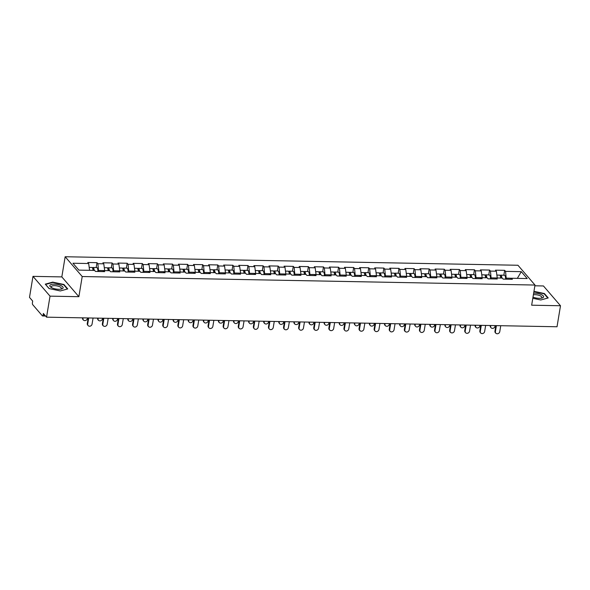 <?xml version="1.0" encoding="UTF-8"?>
<svg xmlns="http://www.w3.org/2000/svg" width="590" height="590" viewBox="0 0 590 590"><rect width="100%" height="100%" fill="white"/><g stroke="black" fill="none" stroke-linecap="round" stroke-linejoin="round"><path stroke-width="0.89" d="M32.981 276.363L50.032 296.151L78.876 296.689L61.825 276.902L32.981 276.363L29.5 297.382L32.686 301.084L32.435 302.618A1.556 0.56 -88.9 0 0 32.708 304.654L42.355 315.849A1.556 0.56 -88.9 0 0 42.569 315.967A1.556 0.56 -88.9 0 0 43.107 315.008L43.358 313.467L46.551 317.169L557.019 326.764L560.5 305.745L543.449 285.958L534.872 285.796M61.825 276.902L65.158 256.746L517.946 265.257L534.997 285.044L82.209 276.533L65.158 256.746M89.584 270.323L78.868 270.109L94.607 270.419L95.492 271.444L104.688 271.621L103.803 270.589L102.918 271.584M78.876 270.124L72.946 263.236L88.67 263.531L87.785 262.506L96.981 262.675L96.177 267.55M98.611 271.503L97.866 263.708L96.981 262.675M97.866 263.708L103.774 263.819L102.889 262.786L112.078 262.963L111.274 267.831M113.708 271.791L112.97 263.988L112.078 262.963M112.97 263.988L118.87 264.099L117.985 263.074L127.182 263.243L126.371 268.118M128.804 272.071L128.067 264.276L127.182 263.243M128.067 264.276L133.974 264.386L133.082 263.354L142.279 263.531L141.475 268.398M143.908 272.359L143.163 264.556L142.279 263.531M143.163 264.556L149.071 264.667L148.186 263.642L157.383 263.811L156.571 268.686M159.005 272.639L158.268 264.844L157.383 263.811M158.268 264.844L164.168 264.954L163.283 263.922L172.479 264.099L171.675 268.966M174.109 272.927L173.364 265.124L172.479 264.099M173.364 265.124L179.272 265.235L178.379 264.209L187.576 264.379L186.772 269.254M189.206 273.207L188.461 265.411L187.576 264.379M188.461 265.411L194.368 265.522L193.483 264.49L202.68 264.667L201.869 269.534M204.302 273.495L203.565 265.692L202.68 264.667M203.565 265.692L209.465 265.802L208.58 264.777L217.776 264.947L216.972 269.822M219.406 273.775L218.661 265.979L217.776 264.947M218.661 265.979L224.569 266.09L223.676 265.058L232.873 265.235L232.069 270.102M234.503 274.062L233.758 266.26L232.873 265.235M233.758 266.26L239.665 266.37L238.78 265.345L247.977 265.515L247.166 270.39M249.6 274.343L248.862 266.547L247.977 265.515M248.862 266.547L254.762 266.658L253.877 265.625L263.074 265.802L262.27 270.67M264.704 274.63L263.959 266.828L263.074 265.802M263.959 266.828L269.866 266.938L268.981 265.913L278.17 266.083L277.366 270.957M279.8 274.911L279.063 267.115L278.17 266.083M279.063 267.115L284.963 267.226L284.078 266.193L293.274 266.37L292.463 271.238M294.897 275.198L294.159 267.395L293.274 266.37M294.159 267.395L300.059 267.506L299.174 266.481L308.371 266.651L307.567 271.525M310.001 275.478L309.256 267.683L308.371 266.651M309.256 267.683L315.163 267.794L314.278 266.761L323.468 266.938L322.664 271.806M325.097 275.766L324.36 267.963L323.468 266.938M324.36 267.963L330.26 268.074L329.375 267.049L338.572 267.218L337.76 272.093M340.194 276.046L339.457 268.251L338.572 267.218M339.457 268.251L345.364 268.362L344.471 267.329L353.668 267.506L352.864 272.374M355.298 276.334L354.553 268.531L353.668 267.506M354.553 268.531L360.461 268.642L359.576 267.617L368.765 267.786L367.961 272.661M370.395 276.614L369.657 268.819L368.765 267.786M369.657 268.819L375.557 268.929L374.672 267.897L383.869 268.074L383.058 272.941M385.499 276.902L384.754 269.099L383.869 268.074M384.754 269.099L390.661 269.21L389.769 268.185L398.965 268.354L398.162 273.229M400.595 277.182L399.85 269.387L398.965 268.354M399.85 269.387L405.758 269.497L404.873 268.465L414.069 268.642L413.258 273.509M415.692 277.47L414.954 269.667L414.069 268.642M414.954 269.667L420.854 269.778L419.969 268.752L429.166 268.922L428.362 273.797M430.796 277.75L430.051 269.955L429.166 268.922M430.051 269.955L435.958 270.065L435.066 269.033L444.263 269.21L443.459 274.077M445.893 278.038L445.148 270.235L444.263 269.21M445.148 270.235L451.055 270.345L450.17 269.32L459.367 269.49L458.555 274.365M460.989 278.318L460.252 270.522L459.367 269.49M460.252 270.522L466.152 270.633L465.267 269.601L474.463 269.778L473.659 274.645M476.093 278.605L475.348 270.803L474.463 269.778M475.348 270.803L481.256 270.913L480.371 269.888L489.56 270.058L488.756 274.933M491.19 278.886L490.452 271.09L489.56 270.058M490.452 271.09L496.352 271.201L495.467 270.168L504.664 270.345L503.853 275.213M506.286 279.173L505.549 271.37L504.664 270.345M505.549 271.37L521.28 271.666L527.209 278.554L511.478 278.259L510.601 279.254M103.803 270.589L109.703 270.699L110.596 271.732L119.785 271.901L118.9 270.876L124.807 270.987L125.692 272.012L134.889 272.189L133.996 271.157L139.904 271.267L140.789 272.3L149.985 272.469L149.1 271.444L155 271.555L155.893 272.58L165.082 272.757L164.197 271.725L170.104 271.835L170.989 272.868L180.186 273.037L179.301 272.012L185.201 272.123L186.086 273.148L195.283 273.325L194.398 272.292L200.298 272.403L201.19 273.435L210.379 273.605L209.494 272.58L215.402 272.691L216.287 273.716L225.483 273.893L224.598 272.86L230.498 272.971L231.383 274.003L240.58 274.173L239.695 273.148L245.602 273.259L246.487 274.284L255.684 274.461L254.792 273.428L260.699 273.539L261.584 274.571L270.781 274.741L269.896 273.716L275.796 273.826L276.681 274.852L285.877 275.029L284.992 273.996L290.899 274.107L291.784 275.139L300.981 275.309L300.089 274.284L305.996 274.394L306.881 275.419L316.078 275.596L315.193 274.564L321.093 274.675L321.985 275.707L331.174 275.877L330.289 274.852L336.197 274.962L337.082 275.987L346.278 276.164L345.386 275.132L351.293 275.242L352.178 276.275L361.375 276.445L360.49 275.419L366.39 275.53L367.282 276.555L376.472 276.732L375.587 275.7L381.494 275.81L382.379 276.843L391.576 277.012L390.691 275.987L396.591 276.098L397.476 277.123L406.672 277.3L405.787 276.268L411.687 276.378L412.58 277.411L421.769 277.58L420.884 276.555L426.791 276.666L427.676 277.691L436.873 277.868L435.988 276.835L441.888 276.946L442.773 277.979L451.97 278.148L451.084 277.123L456.992 277.234L457.877 278.259L467.074 278.436L466.181 277.403L472.089 277.514L472.974 278.546L482.17 278.716L481.285 277.691L487.185 277.802L488.07 278.827L497.267 279.004L496.382 277.971L502.289 278.082L503.174 279.114L512.371 279.284L511.478 278.259M104.681 270.611L98.781 270.486M104.681 270.596L103.774 263.819M118.87 264.099L119.785 270.876L113.877 270.766M118.9 270.876L118.022 271.872M133.974 264.386L134.881 271.164L128.974 271.053M133.996 271.157L133.119 272.152M149.978 271.459L144.078 271.334M149.978 271.444L149.071 264.667M149.1 271.444L148.215 272.44M164.168 264.954L165.082 271.732L159.175 271.621M164.197 271.725L163.319 272.72M179.272 265.235L180.179 272.012L174.279 271.901M179.301 272.012L178.416 273.008M195.275 272.315L189.375 272.189M195.275 272.3L194.368 265.522M194.398 272.292L193.513 273.288M209.465 265.802L210.379 272.58L204.472 272.469M209.494 272.58L208.617 273.576M224.569 266.09L225.476 272.868L219.576 272.757M224.598 272.86L223.713 273.856M240.573 273.163L234.673 273.037M240.573 273.148L239.665 266.37M239.695 273.148L238.81 274.144M255.677 273.45L249.769 273.325M255.677 273.435L254.762 266.658M254.792 273.428L253.914 274.424M269.866 266.938L270.773 273.716L264.873 273.605M269.896 273.716L269.011 274.711M285.87 274.011L279.97 273.893M285.877 274.003L284.963 267.226M284.992 273.996L284.107 274.992M300.974 274.298L295.066 274.173M300.974 274.284L300.059 267.506M300.089 274.284L299.211 275.279M315.163 267.794L316.07 274.571L310.17 274.461M315.193 274.564L314.308 275.56M330.26 268.074L331.174 274.852L325.267 274.741M330.289 274.852L329.404 275.847M346.271 275.147L340.364 275.029M346.271 275.139L345.364 268.362M345.386 275.132L344.508 276.127M360.461 268.642L361.368 275.419L355.468 275.309M360.49 275.419L359.605 276.415M375.557 268.929L376.472 275.707L370.564 275.596M375.587 275.7L374.709 276.695M391.568 276.002L385.661 275.877M391.568 275.987L390.661 269.21M390.691 275.987L389.806 276.983M405.758 269.497L406.665 276.275L400.765 276.164M405.787 276.268L404.902 277.263M420.854 269.778L421.769 276.555L415.862 276.445M420.884 276.555L420.006 277.551M435.958 270.065L436.866 276.843L430.966 276.732M435.988 276.835L435.103 277.831M451.962 277.138L446.062 277.012M451.962 277.123L451.055 270.345M451.084 277.123L450.2 278.119M466.152 270.633L467.066 277.411L461.159 277.3M466.181 277.403L465.303 278.399M481.256 270.913L482.163 277.691L476.263 277.58M481.285 277.691L480.4 278.687M497.259 277.986L491.359 277.868M497.267 277.979L496.352 271.201M496.382 277.971L495.497 278.967M521.28 271.666L517.349 278.355L506.456 278.148M50.032 296.151L46.551 317.169M78.876 296.689L82.209 276.533M534.997 285.044L531.656 305.2L560.5 305.745M89.584 270.308L88.67 263.531M532.8 298.289L540.772 299.978L548.213 297.95L544.415 293.54L533.957 291.327M63.949 284.505L52.709 282.123L45.268 284.159L49.066 288.562L60.305 290.944L67.747 288.916L63.949 284.505L63.867 284.977M544.334 294.012L544.415 293.54M52.65 282.499L52.709 282.123M495.799 333.254L495.357 332.738A2.338 2.021 -40.8 0 1 494.951 331.174L495.394 331.691A2.338 2.021 139.2 0 0 499.745 331.772L500.748 325.709M494.951 331.174L495.866 325.614M495.394 331.691L496.397 325.628M491.057 327.752L490.615 327.236A2.338 2.021 -40.8 0 1 490.209 325.673L490.651 326.189A2.338 2.021 139.2 0 0 495.01 326.27L495.121 325.599M496.876 275.08L499.516 275.132A3.429 1.239 91.1 0 1 500.681 278.052M490.762 325.518L490.651 326.189M500.084 275.545A3.429 1.239 91.1 0 1 500.674 275.154A3.429 1.239 91.1 0 1 501.847 278.074M500.674 275.154L504.398 275.22A3.429 1.239 91.1 0 1 505.556 279.159M501.345 278.067A2.08 0.752 -88.9 0 0 500.652 276.504A2.08 0.752 -88.9 0 0 500.49 276.548M532.999 297.117A6.748 2.36 9.4 0 0 539.157 298.334A6.748 2.36 9.4 0 0 541.775 298.105A6.748 2.36 9.4 0 0 542.542 295.273A6.748 2.36 9.4 0 0 534.724 293.186A6.748 2.36 9.4 0 0 533.64 293.208M541.015 298.245A5.111 1.785 9.4 0 0 541.841 297.471A5.111 1.785 9.4 0 0 535.115 294.69A5.111 1.785 9.4 0 0 533.375 294.808M533.906 291.622L544.15 293.798L547.822 298.053M52.134 287.913A6.748 2.36 9.4 0 0 61.308 289.07A6.748 2.36 9.4 0 0 60.814 285.545A6.748 2.36 9.4 0 0 51.913 284.328A6.748 2.36 9.4 0 0 51.146 287.389A6.748 2.36 9.4 0 0 52.134 287.913M60.549 289.211A5.111 1.785 9.4 0 0 61.375 288.436A5.111 1.785 9.4 0 0 59.62 286.711A5.111 1.785 9.4 0 0 54.354 285.656A5.111 1.785 9.4 0 0 51.286 286.769A5.111 1.785 9.4 0 0 51.824 287.765M49.177 288.591L45.585 284.424L52.798 282.455L63.683 284.764L67.356 289.026M480.702 332.974L480.26 332.458A2.338 2.021 -40.8 0 1 479.847 330.887L480.29 331.403A2.338 2.021 139.2 0 0 484.648 331.484L485.651 325.422M479.847 330.887L480.769 325.333M480.29 331.403L481.3 325.341M465.599 332.686L465.156 332.17A2.338 2.021 -40.8 0 1 464.75 330.606L465.193 331.123A2.338 2.021 139.2 0 0 469.551 331.204L470.555 325.142M464.75 330.606L465.672 325.046M465.193 331.123L466.196 325.06M450.502 332.406L450.059 331.89A2.338 2.021 -40.8 0 1 449.654 330.319L450.096 330.835A2.338 2.021 139.2 0 0 454.448 330.916L455.45 324.854M449.654 330.319L450.568 324.766M450.096 330.835L451.099 324.773M435.405 332.118L434.963 331.602A2.338 2.021 -40.8 0 1 434.55 330.039L434.992 330.555A2.338 2.021 139.2 0 0 439.351 330.636L440.354 324.574M434.55 330.039L435.472 324.478M434.992 330.555L435.995 324.493M420.301 331.838L419.859 331.322A2.338 2.021 -40.8 0 1 419.453 329.751L419.896 330.267A2.338 2.021 139.2 0 0 424.254 330.348L425.257 324.286M419.453 329.751L420.375 324.198M419.896 330.267L420.899 324.205M475.96 327.472L475.518 326.956A2.338 2.021 -40.8 0 1 475.112 325.392L475.555 325.901A2.338 2.021 139.2 0 0 479.906 325.982L480.017 325.319M481.772 274.8L484.412 274.844A3.429 1.239 91.1 0 1 485.585 277.772M475.665 325.238L475.555 325.901M484.987 275.257A3.429 1.239 91.1 0 1 485.577 274.866A3.429 1.239 91.1 0 1 486.743 277.794M485.577 274.866L489.302 274.94A3.429 1.239 91.1 0 1 490.452 278.871M486.249 277.779A2.08 0.752 -88.9 0 0 485.548 276.216A2.08 0.752 -88.9 0 0 485.386 276.268M460.864 327.185L460.421 326.676A2.338 2.021 -40.8 0 1 460.008 325.105L460.451 325.621A2.338 2.021 139.2 0 0 464.809 325.702L464.92 325.031M466.675 274.512L469.316 274.564A3.429 1.239 91.1 0 1 470.488 277.484M460.561 324.95L460.451 325.621M469.891 274.977A3.429 1.239 91.1 0 1 470.473 274.586A3.429 1.239 91.1 0 1 471.646 277.507M470.473 274.586L474.205 274.652A3.429 1.239 91.1 0 1 475.356 278.591M471.145 277.499A2.08 0.752 -88.9 0 0 470.451 275.936A2.08 0.752 -88.9 0 0 470.289 275.98M445.76 326.904L445.317 326.388A2.338 2.021 -40.8 0 1 444.912 324.825L445.354 325.333A2.338 2.021 139.2 0 0 449.713 325.422L449.823 324.751M451.579 274.232L454.219 274.276A3.429 1.239 91.1 0 1 455.384 277.204M445.465 324.67L445.354 325.333M454.787 274.689A3.429 1.239 91.1 0 1 455.377 274.298A3.429 1.239 91.1 0 1 456.549 277.226M455.377 274.298L459.101 274.372A3.429 1.239 91.1 0 1 460.259 278.303M456.048 277.212A2.08 0.752 -88.9 0 0 455.355 275.648A2.08 0.752 -88.9 0 0 455.185 275.7M430.663 326.617L430.221 326.108A2.338 2.021 -40.8 0 1 429.815 324.537L430.257 325.053A2.338 2.021 139.2 0 0 434.609 325.134L434.719 324.471M436.475 273.944L439.115 273.996A3.429 1.239 91.1 0 1 440.288 276.917M430.368 324.382L430.257 325.053M439.69 274.409A3.429 1.239 91.1 0 1 440.28 274.018A3.429 1.239 91.1 0 1 441.445 276.939M440.28 274.018L444.005 274.084A3.429 1.239 91.1 0 1 445.155 278.023M440.951 276.931A2.08 0.752 -88.9 0 0 440.251 275.368A2.08 0.752 -88.9 0 0 440.088 275.412M415.567 326.336L415.124 325.82A2.338 2.021 -40.8 0 1 414.711 324.257L415.154 324.766A2.338 2.021 139.2 0 0 419.512 324.854L419.623 324.183M421.378 273.664L424.018 273.708A3.429 1.239 91.1 0 1 425.184 276.636M415.264 324.102L415.154 324.766M424.594 274.121A3.429 1.239 91.1 0 1 425.176 273.731A3.429 1.239 91.1 0 1 426.349 276.658M425.176 273.731L428.908 273.804A3.429 1.239 91.1 0 1 430.058 277.735M425.847 276.644A2.08 0.752 -88.9 0 0 425.154 275.08A2.08 0.752 -88.9 0 0 424.992 275.132M405.205 331.55L404.762 331.034A2.338 2.021 -40.8 0 1 404.356 329.471L404.799 329.987A2.338 2.021 139.2 0 0 409.15 330.068L410.153 324.006M404.356 329.471L405.271 323.91M404.799 329.987L405.802 323.925M400.463 326.049L400.02 325.54A2.338 2.021 -40.8 0 1 399.614 323.969L400.057 324.485A2.338 2.021 139.2 0 0 404.416 324.566L404.526 323.903M406.281 273.377L408.914 273.428A3.429 1.239 91.1 0 1 410.087 276.349M400.168 323.814L400.057 324.485M409.49 273.841A3.429 1.239 91.1 0 1 410.079 273.45A3.429 1.239 91.1 0 1 411.252 276.371M410.079 273.45L413.804 273.517A3.429 1.239 91.1 0 1 414.962 277.455M410.751 276.363A2.08 0.752 -88.9 0 0 410.05 274.8A2.08 0.752 -88.9 0 0 409.888 274.844M390.108 331.27L389.658 330.754A2.338 2.021 -40.8 0 1 389.252 329.191L389.695 329.699A2.338 2.021 139.2 0 0 394.054 329.781L395.057 323.718M389.252 329.191L390.174 323.63M389.695 329.699L390.698 323.637M385.366 325.769L384.923 325.252A2.338 2.021 -40.8 0 1 384.518 323.689L384.96 324.198A2.338 2.021 139.2 0 0 389.312 324.286L389.422 323.615M391.177 273.096L393.818 273.148A3.429 1.239 91.1 0 1 394.99 276.068M385.071 323.534L384.96 324.198M394.393 273.554A3.429 1.239 91.1 0 1 394.983 273.163A3.429 1.239 91.1 0 1 396.148 276.091M394.983 273.163L398.707 273.236A3.429 1.239 91.1 0 1 399.858 277.167M395.654 276.076A2.08 0.752 -88.9 0 0 394.953 274.512A2.08 0.752 -88.9 0 0 394.791 274.564M375.004 330.983L374.562 330.466A2.338 2.021 -40.8 0 1 374.156 328.903L374.598 329.419A2.338 2.021 139.2 0 0 378.957 329.5L379.96 323.438M374.156 328.903L375.078 323.342M374.598 329.419L375.601 323.357M370.269 325.481L369.819 324.972A2.338 2.021 -40.8 0 1 369.414 323.401L369.856 323.917A2.338 2.021 139.2 0 0 374.215 323.999L374.326 323.335M376.081 272.809L378.721 272.86A3.429 1.239 91.1 0 1 379.886 275.781M369.967 323.246L369.856 323.917M379.289 273.273A3.429 1.239 91.1 0 1 379.879 272.882A3.429 1.239 91.1 0 1 381.051 275.803M379.879 272.882L383.603 272.949A3.429 1.239 91.1 0 1 384.761 276.887M380.55 275.796A2.08 0.752 -88.9 0 0 379.857 274.232A2.08 0.752 -88.9 0 0 379.695 274.276M359.907 330.702L359.465 330.186A2.338 2.021 -40.8 0 1 359.052 328.623L359.502 329.132A2.338 2.021 139.2 0 0 363.853 329.213L364.856 323.15M359.052 328.623L359.974 323.062M359.502 329.132L360.505 323.069M355.165 325.201L354.723 324.684A2.338 2.021 -40.8 0 1 354.317 323.121L354.76 323.63A2.338 2.021 139.2 0 0 359.118 323.718L359.221 323.047M360.984 272.528L363.617 272.58A3.429 1.239 91.1 0 1 364.79 275.501M354.87 322.966L354.76 323.63M364.192 272.986A3.429 1.239 91.1 0 1 364.782 272.595A3.429 1.239 91.1 0 1 365.955 275.523M364.782 272.595L368.507 272.669A3.429 1.239 91.1 0 1 369.665 276.599M365.453 275.508A2.08 0.752 -88.9 0 0 364.753 273.944A2.08 0.752 -88.9 0 0 364.591 273.996M344.811 330.415L344.361 329.899A2.338 2.021 -40.8 0 1 343.955 328.335L344.398 328.851A2.338 2.021 139.2 0 0 348.756 328.932L349.759 322.87M343.955 328.335L344.877 322.774M344.398 328.851L345.401 322.789M340.069 324.913L339.626 324.404A2.338 2.021 -40.8 0 1 339.213 322.833L339.663 323.35A2.338 2.021 139.2 0 0 344.014 323.431L344.125 322.767M345.88 272.241L348.52 272.292A3.429 1.239 91.1 0 1 349.693 275.213M339.774 322.678L339.663 323.35M349.096 272.705A3.429 1.239 91.1 0 1 349.678 272.315A3.429 1.239 91.1 0 1 350.851 275.235M349.678 272.315L353.41 272.381A3.429 1.239 91.1 0 1 354.56 276.319M350.357 275.228A2.08 0.752 -88.9 0 0 349.656 273.664A2.08 0.752 -88.9 0 0 349.494 273.708M329.707 330.135L329.264 329.618A2.338 2.021 -40.8 0 1 328.859 328.055L329.301 328.564A2.338 2.021 139.2 0 0 333.652 328.645L334.663 322.582M328.859 328.055L329.781 322.494M329.301 328.564L330.304 322.501M324.972 324.633L324.522 324.117A2.338 2.021 -40.8 0 1 324.117 322.553L324.559 323.062A2.338 2.021 139.2 0 0 328.918 323.15L329.028 322.479M330.784 271.961L333.424 272.012A3.429 1.239 91.1 0 1 334.589 274.933M324.67 322.398L324.559 323.062M333.992 272.418A3.429 1.239 91.1 0 1 334.582 272.034A3.429 1.239 91.1 0 1 335.754 274.955M334.582 272.034L338.306 272.101A3.429 1.239 91.1 0 1 339.464 276.031M335.253 274.94A2.08 0.752 -88.9 0 0 334.56 273.384A2.08 0.752 -88.9 0 0 334.397 273.428M314.61 329.847L314.168 329.331A2.338 2.021 -40.8 0 1 313.755 327.767L314.205 328.283A2.338 2.021 139.2 0 0 318.556 328.365L319.559 322.302M313.755 327.767L314.677 322.206M314.205 328.283L315.207 322.221M309.868 324.345L309.425 323.836A2.338 2.021 -40.8 0 1 309.02 322.265L309.462 322.782A2.338 2.021 139.2 0 0 313.814 322.863L313.924 322.199M315.687 271.673L318.32 271.725A3.429 1.239 91.1 0 1 319.492 274.645M309.573 322.111L309.462 322.782M318.895 272.137A3.429 1.239 91.1 0 1 319.485 271.747A3.429 1.239 91.1 0 1 320.65 274.667M319.485 271.747L323.209 271.82A3.429 1.239 91.1 0 1 324.367 275.751M320.156 274.66A2.08 0.752 -88.9 0 0 319.456 273.096A2.08 0.752 -88.9 0 0 319.293 273.141M299.506 329.567L299.064 329.05A2.338 2.021 -40.8 0 1 298.658 327.487L299.101 327.996A2.338 2.021 139.2 0 0 303.459 328.077L304.462 322.015M298.658 327.487L299.58 321.926M299.101 327.996L300.104 321.933M294.771 324.065L294.329 323.549A2.338 2.021 -40.8 0 1 293.916 321.985L294.366 322.494A2.338 2.021 139.2 0 0 298.717 322.582L298.828 321.911M300.583 271.393L303.223 271.444A3.429 1.239 91.1 0 1 304.396 274.365M294.469 321.83L294.366 322.494M303.798 271.85A3.429 1.239 91.1 0 1 304.381 271.466A3.429 1.239 91.1 0 1 305.554 274.387M304.381 271.466L308.113 271.533A3.429 1.239 91.1 0 1 309.263 275.464M305.06 274.372A2.08 0.752 -88.9 0 0 304.359 272.816A2.08 0.752 -88.9 0 0 304.197 272.86M284.409 329.279L283.967 328.763A2.338 2.021 -40.8 0 1 283.561 327.199L284.004 327.716A2.338 2.021 139.2 0 0 288.355 327.797L289.358 321.734M283.561 327.199L284.476 321.646M284.004 327.716L285.007 321.653M279.667 323.777L279.225 323.268A2.338 2.021 -40.8 0 1 278.819 321.697L279.262 322.214A2.338 2.021 139.2 0 0 283.62 322.295L283.731 321.631M285.486 271.105L288.127 271.157A3.429 1.239 91.1 0 1 289.292 274.077M279.372 321.543L279.262 322.214M288.694 271.57A3.429 1.239 91.1 0 1 289.284 271.179A3.429 1.239 91.1 0 1 290.457 274.099M289.284 271.179L293.009 271.252A3.429 1.239 91.1 0 1 294.167 275.183M289.956 274.092A2.08 0.752 -88.9 0 0 289.262 272.528A2.08 0.752 -88.9 0 0 289.1 272.573M269.313 328.999L268.87 328.483A2.338 2.021 -40.8 0 1 268.457 326.919L268.9 327.428A2.338 2.021 139.2 0 0 273.259 327.509L274.262 321.447M268.457 326.919L269.379 321.358M268.9 327.428L269.91 321.366M264.571 323.497L264.128 322.981A2.338 2.021 -40.8 0 1 263.723 321.417L264.165 321.933A2.338 2.021 139.2 0 0 268.516 322.015L268.627 321.344M270.39 270.825L273.023 270.876A3.429 1.239 91.1 0 1 274.195 273.797M264.276 321.262L264.165 321.933M273.598 271.282A3.429 1.239 91.1 0 1 274.188 270.899A3.429 1.239 91.1 0 1 275.353 273.819M274.188 270.899L277.912 270.965A3.429 1.239 91.1 0 1 279.063 274.896M274.859 273.804A2.08 0.752 -88.9 0 0 274.158 272.248A2.08 0.752 -88.9 0 0 273.996 272.292M254.209 328.711L253.766 328.195A2.338 2.021 -40.8 0 1 253.361 326.631L253.803 327.148A2.338 2.021 139.2 0 0 258.162 327.229L259.165 321.167M253.361 326.631L254.283 321.078M253.803 327.148L254.806 321.085M249.474 323.209L249.032 322.701A2.338 2.021 -40.8 0 1 248.619 321.13L249.061 321.646A2.338 2.021 139.2 0 0 253.42 321.727L253.53 321.063M255.286 270.537L257.926 270.589A3.429 1.239 91.1 0 1 259.099 273.509M249.172 320.982L249.061 321.646M258.501 271.002A3.429 1.239 91.1 0 1 259.084 270.611A3.429 1.239 91.1 0 1 260.256 273.531M259.084 270.611L262.816 270.685A3.429 1.239 91.1 0 1 263.966 274.616M259.762 273.524A2.08 0.752 -88.9 0 0 259.062 271.961A2.08 0.752 -88.9 0 0 258.899 272.005M239.112 328.431L238.67 327.915A2.338 2.021 -40.8 0 1 238.264 326.351L238.707 326.86A2.338 2.021 139.2 0 0 243.058 326.941L244.061 320.879M238.264 326.351L239.179 320.79M238.707 326.86L239.71 320.798M234.37 322.929L233.928 322.413A2.338 2.021 -40.8 0 1 233.522 320.849L233.965 321.366A2.338 2.021 139.2 0 0 238.323 321.447L238.434 320.776M240.189 270.257L242.829 270.308A3.429 1.239 91.1 0 1 243.994 273.229M234.075 320.695L233.965 321.366M243.397 270.714A3.429 1.239 91.1 0 1 243.987 270.331A3.429 1.239 91.1 0 1 245.16 273.251M243.987 270.331L247.712 270.397A3.429 1.239 91.1 0 1 248.869 274.328M244.658 273.236A2.08 0.752 -88.9 0 0 243.965 271.68A2.08 0.752 -88.9 0 0 243.795 271.725M224.016 328.143L223.573 327.627A2.338 2.021 -40.8 0 1 223.16 326.064L223.603 326.58A2.338 2.021 139.2 0 0 227.961 326.661L228.964 320.599M223.16 326.064L224.082 320.51M223.603 326.58L224.606 320.518M219.274 322.642L218.831 322.133A2.338 2.021 -40.8 0 1 218.425 320.562L218.868 321.078A2.338 2.021 139.2 0 0 223.219 321.159L223.33 320.495M225.085 269.969L227.725 270.021A3.429 1.239 91.1 0 1 228.898 272.941M218.979 320.414L218.868 321.078M228.301 270.434A3.429 1.239 91.1 0 1 228.891 270.043A3.429 1.239 91.1 0 1 230.056 272.964M228.891 270.043L232.615 270.117A3.429 1.239 91.1 0 1 233.765 274.048M229.562 272.956A2.08 0.752 -88.9 0 0 228.861 271.393A2.08 0.752 -88.9 0 0 228.699 271.437M208.912 327.863L208.469 327.347A2.338 2.021 -40.8 0 1 208.064 325.783L208.506 326.292A2.338 2.021 139.2 0 0 212.865 326.373L213.868 320.311M208.064 325.783L208.985 320.223M208.506 326.292L209.509 320.23M204.177 322.361L203.734 321.845A2.338 2.021 -40.8 0 1 203.321 320.281L203.764 320.798A2.338 2.021 139.2 0 0 208.123 320.879L208.233 320.208M209.988 269.689L212.629 269.741A3.429 1.239 91.1 0 1 213.801 272.661M203.875 320.127L203.764 320.798M213.204 270.146A3.429 1.239 91.1 0 1 213.787 269.763A3.429 1.239 91.1 0 1 214.959 272.683M213.787 269.763L217.518 269.829A3.429 1.239 91.1 0 1 218.669 273.76M214.458 272.669A2.08 0.752 -88.9 0 0 213.764 271.112A2.08 0.752 -88.9 0 0 213.602 271.157M193.815 327.575L193.373 327.059A2.338 2.021 -40.8 0 1 192.967 325.496L193.409 326.012A2.338 2.021 139.2 0 0 197.761 326.093L198.764 320.031M192.967 325.496L193.881 319.942M193.409 326.012L194.412 319.95M189.073 322.074L188.63 321.565A2.338 2.021 -40.8 0 1 188.225 319.994L188.667 320.51A2.338 2.021 139.2 0 0 193.026 320.591L193.137 319.928M194.892 269.401L197.525 269.453A3.429 1.239 91.1 0 1 198.697 272.374M188.778 319.846L188.667 320.51M198.1 269.866A3.429 1.239 91.1 0 1 198.69 269.475A3.429 1.239 91.1 0 1 199.863 272.396M198.69 269.475L202.414 269.549A3.429 1.239 91.1 0 1 203.572 273.48M199.361 272.388A2.08 0.752 -88.9 0 0 198.66 270.825A2.08 0.752 -88.9 0 0 198.498 270.869M178.718 327.295L178.269 326.779A2.338 2.021 -40.8 0 1 177.863 325.215L178.305 325.724A2.338 2.021 139.2 0 0 182.664 325.805L183.667 319.751M177.863 325.215L178.785 319.655M178.305 325.724L179.308 319.662M173.976 321.793L173.534 321.277A2.338 2.021 -40.8 0 1 173.128 319.714L173.571 320.23A2.338 2.021 139.2 0 0 177.922 320.311L178.033 319.64M179.788 269.121L182.428 269.173A3.429 1.239 91.1 0 1 183.601 272.093M173.681 319.559L173.571 320.23M183.003 269.578A3.429 1.239 91.1 0 1 183.593 269.195A3.429 1.239 91.1 0 1 184.759 272.115M183.593 269.195L187.318 269.261A3.429 1.239 91.1 0 1 188.468 273.192M184.264 272.101A2.08 0.752 -88.9 0 0 183.564 270.544A2.08 0.752 -88.9 0 0 183.402 270.589M163.614 327.007L163.172 326.491A2.338 2.021 -40.8 0 1 162.766 324.928L163.209 325.444A2.338 2.021 139.2 0 0 167.567 325.525L168.57 319.463M162.766 324.928L163.688 319.374M163.209 325.444L164.212 319.382M158.88 321.506L158.43 320.997A2.338 2.021 -40.8 0 1 158.024 319.426L158.467 319.942A2.338 2.021 139.2 0 0 162.825 320.023L162.936 319.36M164.691 268.834L167.331 268.885A3.429 1.239 91.1 0 1 168.497 271.806M158.577 319.279L158.467 319.942M167.899 269.298A3.429 1.239 91.1 0 1 168.489 268.907A3.429 1.239 91.1 0 1 169.662 271.828M168.489 268.907L172.214 268.981A3.429 1.239 91.1 0 1 173.372 272.912M169.16 271.82A2.08 0.752 -88.9 0 0 168.467 270.257A2.08 0.752 -88.9 0 0 168.305 270.301M148.518 326.727L148.075 326.211A2.338 2.021 -40.8 0 1 147.662 324.648L148.112 325.156A2.338 2.021 139.2 0 0 152.463 325.245L153.466 319.183M147.662 324.648L148.584 319.087M148.112 325.156L149.115 319.094M143.776 321.226L143.333 320.709A2.338 2.021 -40.8 0 1 142.928 319.146L143.37 319.662A2.338 2.021 139.2 0 0 147.729 319.743L147.839 319.072M149.595 268.553L152.227 268.605A3.429 1.239 91.1 0 1 153.4 271.525M143.481 318.991L143.37 319.662M152.803 269.011A3.429 1.239 91.1 0 1 153.393 268.627A3.429 1.239 91.1 0 1 154.565 271.548M153.393 268.627L157.117 268.693A3.429 1.239 91.1 0 1 158.275 272.624M154.064 271.533A2.08 0.752 -88.9 0 0 153.363 269.977A2.08 0.752 -88.9 0 0 153.201 270.021M133.421 326.44L132.971 325.931A2.338 2.021 -40.8 0 1 132.566 324.36L133.008 324.876A2.338 2.021 139.2 0 0 137.367 324.957L138.37 318.895M132.566 324.36L133.488 318.806M133.008 324.876L134.011 318.814M128.679 320.938L128.237 320.429A2.338 2.021 -40.8 0 1 127.823 318.858L128.273 319.374A2.338 2.021 139.2 0 0 132.625 319.456L132.735 318.792M134.491 268.266L137.131 268.317A3.429 1.239 91.1 0 1 138.303 271.238M128.384 318.711L128.273 319.374M137.706 268.73A3.429 1.239 91.1 0 1 138.296 268.339A3.429 1.239 91.1 0 1 139.461 271.26M138.296 268.339L142.02 268.413A3.429 1.239 91.1 0 1 143.171 272.344M138.967 271.252A2.08 0.752 -88.9 0 0 138.267 269.689A2.08 0.752 -88.9 0 0 138.104 269.733M118.317 326.159L117.875 325.643A2.338 2.021 -40.8 0 1 117.469 324.08L117.912 324.589A2.338 2.021 139.2 0 0 122.263 324.677L123.273 318.615M117.469 324.08L118.391 318.519M117.912 324.589L118.915 318.526M113.582 320.658L113.133 320.141A2.338 2.021 -40.8 0 1 112.727 318.578L113.169 319.094A2.338 2.021 139.2 0 0 117.528 319.175L117.639 318.504M119.394 267.985L122.034 268.037A3.429 1.239 91.1 0 1 123.199 270.957M113.28 318.423L113.169 319.094M122.602 268.443A3.429 1.239 91.1 0 1 123.192 268.059A3.429 1.239 91.1 0 1 124.365 270.98M123.192 268.059L126.916 268.126A3.429 1.239 91.1 0 1 128.074 272.056M123.863 270.972A2.08 0.752 -88.9 0 0 123.17 269.409A2.08 0.752 -88.9 0 0 123.008 269.453M103.221 325.872L102.778 325.363A2.338 2.021 -40.8 0 1 102.365 323.792L102.815 324.308A2.338 2.021 139.2 0 0 107.166 324.389L108.169 318.327M102.365 323.792L103.287 318.239M102.815 324.308L103.818 318.246M98.478 320.37L98.036 319.861A2.338 2.021 -40.8 0 1 97.63 318.29L98.073 318.806A2.338 2.021 139.2 0 0 102.424 318.888L102.535 318.224M104.297 267.698L106.93 267.749A3.429 1.239 91.1 0 1 108.103 270.67M98.183 318.143L98.073 318.806M107.505 268.162A3.429 1.239 91.1 0 1 108.095 267.772A3.429 1.239 91.1 0 1 109.268 270.692M108.095 267.772L111.82 267.845A3.429 1.239 91.1 0 1 112.978 271.776M108.766 270.685A2.08 0.752 -88.9 0 0 108.066 269.121A2.08 0.752 -88.9 0 0 107.904 269.165M88.117 325.592L87.674 325.075A2.338 2.021 -40.8 0 1 87.268 323.512L87.711 324.021A2.338 2.021 139.2 0 0 92.07 324.109L93.073 318.047M87.268 323.512L88.19 317.951M87.711 324.021L88.714 317.958M83.382 320.09L82.939 319.574A2.338 2.021 -40.8 0 1 82.526 318.01L82.976 318.526A2.338 2.021 139.2 0 0 87.327 318.607L87.438 317.936M89.193 267.418L91.834 267.469A3.429 1.239 91.1 0 1 93.006 270.39M83.087 317.855L82.976 318.526M92.409 267.875A3.429 1.239 91.1 0 1 92.991 267.491A3.429 1.239 91.1 0 1 94.164 270.412M92.991 267.491L96.723 267.558A3.429 1.239 91.1 0 1 97.874 271.489M93.67 270.404A2.08 0.752 -88.9 0 0 92.969 268.841A2.08 0.752 -88.9 0 0 92.807 268.885M43.107 315.008L44.707 315.038M501.323 277.816L500.674 277.802M486.219 277.529L485.57 277.521M471.122 277.248L470.473 277.234M456.026 276.961L455.369 276.953M440.922 276.681L440.273 276.666M425.825 276.393L425.176 276.386M410.728 276.113L410.072 276.098M395.625 275.825L394.976 275.818M380.528 275.545L379.879 275.53M365.431 275.257L364.775 275.25M350.327 274.977L349.678 274.962M335.231 274.689L334.582 274.682M320.127 274.409L319.478 274.394M305.03 274.121L304.381 274.114M289.933 273.841L289.284 273.826M274.829 273.554L274.18 273.546M259.733 273.273L259.084 273.259M244.636 272.986L243.98 272.978M229.532 272.705L228.883 272.691M214.436 272.418L213.787 272.41M199.339 272.137L198.683 272.123M184.235 271.85L183.586 271.843M169.138 271.57L168.489 271.555M154.042 271.282L153.385 271.275M138.938 271.002L138.289 270.987M123.841 270.714L123.192 270.707M108.737 270.434L108.088 270.419M93.64 270.146L92.991 270.139M45.563 316.026L42.569 315.967"/></g></svg>
